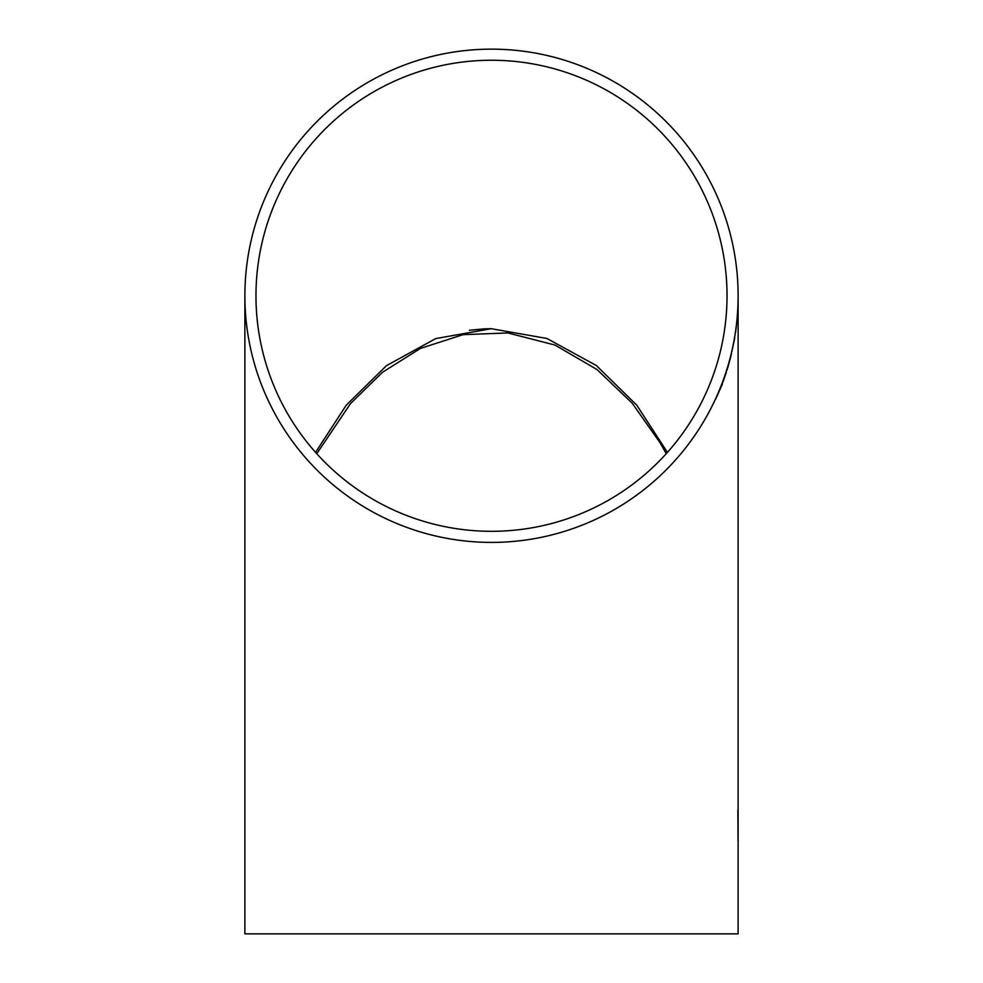 <?xml version="1.0" encoding="UTF-8"?>
<svg xmlns="http://www.w3.org/2000/svg" width="983" height="983" viewBox="0 0 983 983"><rect width="100%" height="100%" fill="white"/><g stroke="black" fill="none" stroke-linecap="round" stroke-linejoin="round"><path stroke-width="1.47" d="M738.122 922.324L738.122 933.85L244.878 933.85L244.878 295.772A246.622 246.622 0 0 0 491.5 542.407A246.622 246.622 0 0 0 738.122 295.772A246.622 246.622 0 0 0 491.5 49.15A246.622 246.622 0 0 0 244.878 295.772M738.122 933.85L738.122 295.772M244.878 933.85L244.878 910.491M726.24 372.385L723.058 381.773L726.29 372.385M731.524 353.61L727.002 370.198L731.524 353.61M734.743 337.955L731.893 351.41L734.743 337.955M736.537 324.206L735.53 332.635L736.537 324.206M737.508 314.167L738 304.779L737.508 314.167M738.122 297.345L738.122 296.006M722.554 383.653L715.747 398.987L722.554 383.653M737.864 810.164L738.049 840.834M255.973 295.772A235.527 235.527 0 0 0 491.5 531.312A235.527 235.527 0 0 0 727.027 295.772A235.527 235.527 0 0 0 491.5 60.246A235.527 235.527 0 0 0 255.973 295.772M491.5 328.703L484.644 328.85M484.496 328.863L469.407 330.239M315.568 452.377L346.274 405.143L386.442 365.676L435.702 338.607L491.254 328.703L546.892 338.459L596.435 365.59L636.787 405.217L667.432 452.377M735.837 330.448L737.201 318.234L735.763 330.448M727.678 367.998L731.008 355.797L727.518 367.998M316.759 453.704L350.526 403.571L382.571 372.213L420.527 348.375L463.14 334.65L507.892 332.954L554.965 345.045L596.988 369.522L632.167 403.177L660.232 443.001L666.241 453.704"/></g></svg>
